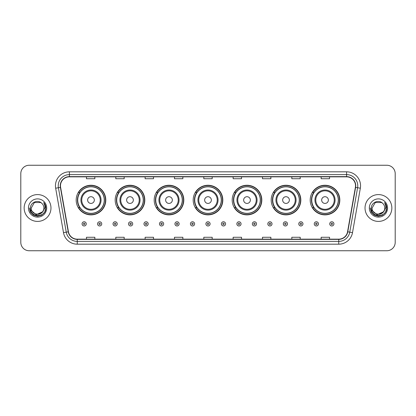 <?xml version="1.0" encoding="UTF-8"?>
<svg xmlns="http://www.w3.org/2000/svg" width="416" height="416" viewBox="0 0 416 416"><rect width="100%" height="100%" fill="white"/><g stroke="black" fill="none" stroke-linecap="round" stroke-linejoin="round"><path stroke-width="0.62" d="M310.206 200.065A14.81 14.81 0 0 0 325.016 214.874A14.81 14.81 0 0 0 339.82 200.065A14.81 14.81 0 0 0 325.016 185.255A14.81 14.81 0 0 0 310.206 200.065M271.201 200.065A14.81 14.81 0 0 0 286.01 214.874A14.81 14.81 0 0 0 300.82 200.065A14.81 14.81 0 0 0 286.01 185.255A14.81 14.81 0 0 0 271.201 200.065M232.196 200.065A14.81 14.81 0 0 0 247.005 214.874A14.81 14.81 0 0 0 261.815 200.065A14.81 14.81 0 0 0 247.005 185.255A14.81 14.81 0 0 0 232.196 200.065M193.19 200.065A14.81 14.81 0 0 0 208 214.874A14.81 14.81 0 0 0 222.81 200.065A14.81 14.81 0 0 0 208 185.255A14.81 14.81 0 0 0 193.19 200.065M154.185 200.065A14.81 14.81 0 0 0 168.995 214.874A14.81 14.81 0 0 0 183.804 200.065A14.81 14.81 0 0 0 168.995 185.255A14.81 14.81 0 0 0 154.185 200.065M115.18 200.065A14.81 14.81 0 0 0 129.99 214.874A14.81 14.81 0 0 0 144.799 200.065A14.81 14.81 0 0 0 129.99 185.255A14.81 14.81 0 0 0 115.18 200.065M76.18 200.065A14.81 14.81 0 0 0 90.984 214.874A14.81 14.81 0 0 0 105.794 200.065A14.81 14.81 0 0 0 90.984 185.255A14.81 14.81 0 0 0 76.18 200.065M79.732 207.61A13.551 13.551 0 0 1 79.732 192.52M118.732 207.61A13.551 13.551 0 0 1 118.732 192.52M157.737 207.61A13.551 13.551 0 0 1 157.737 192.52M196.742 207.61A13.551 13.551 0 0 1 196.742 192.52M235.747 207.61A13.551 13.551 0 0 1 235.747 192.52M274.752 207.61A13.551 13.551 0 0 1 274.752 192.52M313.758 207.61A13.551 13.551 0 0 1 313.758 192.52M20.8 173.633L20.8 242.367A8.382 8.382 0 0 0 29.182 250.749L386.818 250.749A8.382 8.382 0 0 0 395.2 242.367L395.2 173.633A8.382 8.382 0 0 0 386.818 165.251L29.182 165.251A8.382 8.382 0 0 0 20.8 173.633L20.8 242.367M24.154 208A13.411 13.411 0 0 0 37.565 221.411A13.411 13.411 0 0 0 50.976 208A13.411 13.411 0 0 0 37.565 194.589A13.411 13.411 0 0 0 24.154 208A13.411 13.411 0 0 0 37.565 221.411A13.411 13.411 0 0 0 50.976 208A13.411 13.411 0 0 0 37.565 194.589A13.411 13.411 0 0 0 24.154 208M365.024 208A13.411 13.411 0 0 0 378.435 221.411A13.411 13.411 0 0 0 391.846 208A13.411 13.411 0 0 0 378.435 194.589A13.411 13.411 0 0 0 365.024 208A13.411 13.411 0 0 0 378.435 221.411A13.411 13.411 0 0 0 391.846 208A13.411 13.411 0 0 0 378.435 194.589A13.411 13.411 0 0 0 365.024 208M60.476 185.786A8.939 8.939 0 0 1 69.415 176.847L346.585 176.847A8.939 8.939 0 0 1 355.389 187.34L347.558 231.764A8.939 8.939 0 0 1 338.749 239.153L77.251 239.153A8.939 8.939 0 0 1 68.442 231.764L60.611 187.34A8.939 8.939 0 0 1 60.476 185.786M60.252 185.786A9.162 9.162 0 0 0 60.393 187.377L68.224 231.806A9.162 9.162 0 0 0 77.251 239.377L338.749 239.377A9.162 9.162 0 0 0 347.776 231.806L355.607 187.377A9.162 9.162 0 0 0 346.585 176.623L69.415 176.623A9.162 9.162 0 0 0 60.252 185.786M55.661 188.214A13.972 13.972 0 0 1 69.415 171.818L346.585 171.818A13.972 13.972 0 0 1 360.339 188.214L352.508 232.638A13.972 13.972 0 0 1 338.749 244.182L77.251 244.182A13.972 13.972 0 0 1 63.492 232.638L55.661 188.214L58.412 187.73A11.175 11.175 0 0 1 69.415 174.611L346.585 174.611A11.175 11.175 0 0 1 357.588 187.73L349.757 232.154A11.175 11.175 0 0 1 338.749 241.389L77.251 241.389A11.175 11.175 0 0 1 66.243 232.154L58.412 187.73A11.175 11.175 0 0 1 58.24 185.786M386.818 165.251L29.182 165.251M29.182 250.749L386.818 250.749M395.2 242.367L395.2 173.633M203.809 176.847L203.809 178.74L212.191 178.74L212.191 176.847M174.47 176.847L174.47 178.74L182.853 178.74L182.853 176.847M145.132 176.847L145.132 178.74L153.514 178.74L153.514 176.847M115.799 176.847L115.799 178.74L124.181 178.74L124.181 176.847M86.46 176.847L86.46 178.74L94.843 178.74L94.843 176.847M233.147 176.847L233.147 178.74L241.53 178.74L241.53 176.847M262.486 176.847L262.486 178.74L270.868 178.74L270.868 176.847M291.819 176.847L291.819 178.74L300.201 178.74L300.201 176.847M321.157 176.847L321.157 178.74L329.54 178.74L329.54 176.847M212.191 239.153L212.191 237.26L203.809 237.26L203.809 239.153M182.853 239.153L182.853 237.26L174.47 237.26L174.47 239.153M153.514 239.153L153.514 237.26L145.132 237.26L145.132 239.153M124.181 239.153L124.181 237.26L115.799 237.26L115.799 239.153M94.843 239.153L94.843 237.26L86.46 237.26L86.46 239.153M241.53 239.153L241.53 237.26L233.147 237.26L233.147 239.153M270.868 239.153L270.868 237.26L262.486 237.26L262.486 239.153M300.201 239.153L300.201 237.26L291.819 237.26L291.819 239.153M329.54 239.153L329.54 237.26L321.157 237.26L321.157 239.153M42.406 212.056C39.052 216.59 30.919 213.689 31.247 208C30.862 216.148 44.268 216.148 43.883 208C44.268 216.148 30.862 216.148 31.247 208L34.408 202.53L40.721 202.53L41.704 203.226C37.825 199.165 30.363 202.514 30.436 208C29.723 217.75 45.531 218.005 45.786 208.473L45.802 208C45.776 205.93 45.089 204.11 43.732 202.54C44.762 204.235 45.126 206.055 44.824 208L42.406 212.056A6.318 6.318 0 0 0 43.883 208C44.268 216.148 30.862 216.148 31.247 208L34.408 202.53M43.883 208A6.318 6.318 0 0 0 41.704 203.226M42.806 211.718L36.218 214.708L30.628 210.049M28.454 208A9.11 9.11 0 0 0 37.565 217.11A9.11 9.11 0 0 0 46.675 208A9.11 9.11 0 0 0 37.565 198.89A9.11 9.11 0 0 0 28.454 208M43.732 202.54L45.796 208.239L45.412 205.504L45.796 208.239L45.412 205.504L45.796 208.239L43.794 202.613L45.796 208.239L43.794 202.613L45.802 208L44.699 212.118L41.683 215.134L37.565 216.237L33.446 215.134L30.43 212.118L29.328 208M43.794 202.613L45.796 208.244M94.338 200.065A3.354 3.354 0 0 0 90.984 196.711A3.354 3.354 0 0 0 87.636 200.065A3.354 3.354 0 0 0 90.984 203.419A3.354 3.354 0 0 0 94.338 200.065M101.046 200.065A10.057 10.057 0 0 0 90.984 190.008A10.057 10.057 0 0 0 80.928 200.065A10.057 10.057 0 0 0 90.984 210.122A10.057 10.057 0 0 0 101.046 200.065A10.057 10.057 0 0 1 90.984 210.122A10.057 10.057 0 0 1 80.928 200.065M104.26 200.065A13.27 13.27 0 0 0 90.984 186.794A13.27 13.27 0 0 0 77.714 200.065A13.27 13.27 0 0 0 90.984 213.335A13.27 13.27 0 0 0 104.26 200.065M105.513 200.065A14.529 14.529 0 0 1 78.567 207.61L79.914 207.61A13.395 13.395 0 0 0 104.385 200.096A13.395 13.395 0 0 0 79.914 192.52L78.567 192.52A14.529 14.529 0 0 1 105.513 200.065M133.344 200.065A3.354 3.354 0 0 0 129.99 196.711A3.354 3.354 0 0 0 126.636 200.065A3.354 3.354 0 0 0 129.99 203.419A3.354 3.354 0 0 0 133.344 200.065M140.052 200.065A10.057 10.057 0 0 0 129.99 190.008A10.057 10.057 0 0 0 119.933 200.065A10.057 10.057 0 0 0 129.99 210.122A10.057 10.057 0 0 0 140.052 200.065A10.057 10.057 0 0 1 129.99 210.122A10.057 10.057 0 0 1 119.933 200.065M143.26 200.065A13.27 13.27 0 0 0 129.99 186.794A13.27 13.27 0 0 0 116.719 200.065A13.27 13.27 0 0 0 129.99 213.335A13.27 13.27 0 0 0 143.26 200.065M144.518 200.065A14.529 14.529 0 0 1 117.572 207.61L118.919 207.61A13.395 13.395 0 0 0 143.385 200.096A13.395 13.395 0 0 0 118.919 192.52L117.572 192.52A14.529 14.529 0 0 1 144.518 200.065M172.349 200.065A3.354 3.354 0 0 0 168.995 196.711A3.354 3.354 0 0 0 165.641 200.065A3.354 3.354 0 0 0 168.995 203.419A3.354 3.354 0 0 0 172.349 200.065M179.052 200.065A10.057 10.057 0 0 0 168.995 190.008A10.057 10.057 0 0 0 158.938 200.065A10.057 10.057 0 0 0 168.995 210.122A10.057 10.057 0 0 0 179.052 200.065A10.057 10.057 0 0 1 168.995 210.122A10.057 10.057 0 0 1 158.938 200.065M182.265 200.065A13.27 13.27 0 0 0 168.995 186.794A13.27 13.27 0 0 0 155.724 200.065A13.27 13.27 0 0 0 168.995 213.335A13.27 13.27 0 0 0 182.265 200.065M183.524 200.065A14.529 14.529 0 0 1 156.577 207.61L157.924 207.61A13.395 13.395 0 0 0 182.39 200.096A13.395 13.395 0 0 0 157.924 192.52L156.577 192.52A14.529 14.529 0 0 1 183.524 200.065M211.354 200.065A3.354 3.354 0 0 0 208 196.711A3.354 3.354 0 0 0 204.646 200.065A3.354 3.354 0 0 0 208 203.419A3.354 3.354 0 0 0 211.354 200.065M218.057 200.065A10.057 10.057 0 0 0 208 190.008A10.057 10.057 0 0 0 197.943 200.065A10.057 10.057 0 0 0 208 210.122A10.057 10.057 0 0 0 218.057 200.065A10.057 10.057 0 0 1 208 210.122A10.057 10.057 0 0 1 197.943 200.065M221.27 200.065A13.27 13.27 0 0 0 208 186.794A13.27 13.27 0 0 0 194.73 200.065A13.27 13.27 0 0 0 208 213.335A13.27 13.27 0 0 0 221.27 200.065M222.529 200.065A14.529 14.529 0 0 1 195.582 207.61L196.929 207.61A13.395 13.395 0 0 0 221.395 200.096A13.395 13.395 0 0 0 196.929 192.52L195.582 192.52A14.529 14.529 0 0 1 222.529 200.065M250.359 200.065A3.354 3.354 0 0 0 247.005 196.711A3.354 3.354 0 0 0 243.651 200.065A3.354 3.354 0 0 0 247.005 203.419A3.354 3.354 0 0 0 250.359 200.065M257.062 200.065A10.057 10.057 0 0 0 247.005 190.008A10.057 10.057 0 0 0 236.948 200.065A10.057 10.057 0 0 0 247.005 210.122A10.057 10.057 0 0 0 257.062 200.065A10.057 10.057 0 0 1 247.005 210.122A10.057 10.057 0 0 1 236.948 200.065M260.276 200.065A13.27 13.27 0 0 0 247.005 186.794A13.27 13.27 0 0 0 233.735 200.065A13.27 13.27 0 0 0 247.005 213.335A13.27 13.27 0 0 0 260.276 200.065M261.534 200.065A14.529 14.529 0 0 1 234.588 207.61L235.934 207.61A13.395 13.395 0 0 0 260.4 200.096A13.395 13.395 0 0 0 235.934 192.52L234.588 192.52A14.529 14.529 0 0 1 261.534 200.065M289.364 200.065A3.354 3.354 0 0 0 286.01 196.711A3.354 3.354 0 0 0 282.656 200.065A3.354 3.354 0 0 0 286.01 203.419A3.354 3.354 0 0 0 289.364 200.065M296.067 200.065A10.057 10.057 0 0 0 286.01 190.008A10.057 10.057 0 0 0 275.948 200.065A10.057 10.057 0 0 0 286.01 210.122A10.057 10.057 0 0 0 296.067 200.065A10.057 10.057 0 0 1 286.01 210.122A10.057 10.057 0 0 1 275.948 200.065M299.281 200.065A13.27 13.27 0 0 0 286.01 186.794A13.27 13.27 0 0 0 272.74 200.065A13.27 13.27 0 0 0 286.01 213.335A13.27 13.27 0 0 0 299.281 200.065M300.539 200.065A14.529 14.529 0 0 1 273.593 207.61L274.94 207.61A13.395 13.395 0 0 0 299.406 200.096A13.395 13.395 0 0 0 274.94 192.52L273.593 192.52A14.529 14.529 0 0 1 300.539 200.065M328.364 200.065A3.354 3.354 0 0 0 325.016 196.711A3.354 3.354 0 0 0 321.662 200.065A3.354 3.354 0 0 0 325.016 203.419A3.354 3.354 0 0 0 328.364 200.065M335.072 200.065A10.057 10.057 0 0 0 325.016 190.008A10.057 10.057 0 0 0 314.954 200.065A10.057 10.057 0 0 0 325.016 210.122A10.057 10.057 0 0 0 335.072 200.065A10.057 10.057 0 0 1 325.016 210.122A10.057 10.057 0 0 1 314.954 200.065M338.286 200.065A13.27 13.27 0 0 0 325.016 186.794A13.27 13.27 0 0 0 311.74 200.065A13.27 13.27 0 0 0 325.016 213.335A13.27 13.27 0 0 0 338.286 200.065M339.544 200.065A14.529 14.529 0 0 1 312.598 207.61L313.945 207.61A13.395 13.395 0 0 0 338.411 200.096A13.395 13.395 0 0 0 313.945 192.52L312.598 192.52A14.529 14.529 0 0 1 339.544 200.065M384.753 208C385.138 216.148 371.732 216.148 372.117 208L375.279 202.53L381.592 202.53L382.574 203.226C378.695 199.165 371.233 202.514 371.306 208C370.594 217.75 386.402 218.005 386.662 208.473L386.672 208C386.651 205.93 385.96 204.11 384.602 202.54C385.637 204.235 385.996 206.055 385.694 208L383.276 212.056A6.318 6.318 0 0 0 384.753 208C385.138 216.148 371.732 216.148 372.117 208L375.279 202.53L381.592 202.53L382.574 203.226A6.318 6.318 0 0 1 384.753 208C385.138 216.148 371.732 216.148 372.117 208C371.79 213.689 379.922 216.59 383.276 212.056M383.677 211.718L377.088 214.708L371.504 210.049M369.325 208A9.11 9.11 0 0 0 378.435 217.11A9.11 9.11 0 0 0 387.546 208A9.11 9.11 0 0 0 378.435 198.89A9.11 9.11 0 0 0 369.325 208M384.602 202.54L386.667 208.239L386.287 205.504L386.672 208M370.198 208L371.301 212.118L374.317 215.134L378.435 216.237L382.554 215.134L385.57 212.118L386.672 208L384.665 202.613L386.667 208.239L384.727 202.68M384.665 202.613L386.667 208.244M82.072 223.87A2.096 2.096 0 0 1 84.167 221.775A2.096 2.096 0 0 1 86.263 223.87A2.096 2.096 0 0 1 84.167 225.966A2.096 2.096 0 0 1 82.072 223.87A2.096 2.096 0 0 0 84.167 225.966A2.096 2.096 0 0 0 86.263 223.87M97.552 223.87A2.096 2.096 0 0 1 99.648 221.775A2.096 2.096 0 0 1 101.743 223.87A2.096 2.096 0 0 1 99.648 225.966A2.096 2.096 0 0 1 97.552 223.87A2.096 2.096 0 0 0 99.648 225.966A2.096 2.096 0 0 0 101.743 223.87M113.032 223.87A2.096 2.096 0 0 1 115.128 221.775A2.096 2.096 0 0 1 117.224 223.87A2.096 2.096 0 0 1 115.128 225.966A2.096 2.096 0 0 1 113.032 223.87A2.096 2.096 0 0 0 115.128 225.966A2.096 2.096 0 0 0 117.224 223.87M128.508 223.87A2.096 2.096 0 0 1 130.603 221.775A2.096 2.096 0 0 1 132.699 223.87A2.096 2.096 0 0 1 130.603 225.966A2.096 2.096 0 0 1 128.508 223.87A2.096 2.096 0 0 0 130.603 225.966A2.096 2.096 0 0 0 132.699 223.87M143.988 223.87A2.096 2.096 0 0 1 146.084 221.775A2.096 2.096 0 0 1 148.179 223.87A2.096 2.096 0 0 1 146.084 225.966A2.096 2.096 0 0 1 143.988 223.87A2.096 2.096 0 0 0 146.084 225.966A2.096 2.096 0 0 0 148.179 223.87M159.468 223.87A2.096 2.096 0 0 1 161.564 221.775A2.096 2.096 0 0 1 163.66 223.87A2.096 2.096 0 0 1 161.564 225.966A2.096 2.096 0 0 1 159.468 223.87A2.096 2.096 0 0 0 161.564 225.966A2.096 2.096 0 0 0 163.66 223.87M174.949 223.87A2.096 2.096 0 0 1 177.044 221.775A2.096 2.096 0 0 1 179.14 223.87A2.096 2.096 0 0 1 177.044 225.966A2.096 2.096 0 0 1 174.949 223.87A2.096 2.096 0 0 0 177.044 225.966A2.096 2.096 0 0 0 179.14 223.87M190.424 223.87A2.096 2.096 0 0 1 192.52 221.775A2.096 2.096 0 0 1 194.615 223.87A2.096 2.096 0 0 1 192.52 225.966A2.096 2.096 0 0 1 190.424 223.87A2.096 2.096 0 0 0 192.52 225.966A2.096 2.096 0 0 0 194.615 223.87M205.904 223.87A2.096 2.096 0 0 1 208 221.775A2.096 2.096 0 0 1 210.096 223.87A2.096 2.096 0 0 1 208 225.966A2.096 2.096 0 0 1 205.904 223.87A2.096 2.096 0 0 0 208 225.966A2.096 2.096 0 0 0 210.096 223.87M221.385 223.87A2.096 2.096 0 0 1 223.48 221.775A2.096 2.096 0 0 1 225.576 223.87A2.096 2.096 0 0 1 223.48 225.966A2.096 2.096 0 0 1 221.385 223.87A2.096 2.096 0 0 0 223.48 225.966A2.096 2.096 0 0 0 225.576 223.87M236.86 223.87A2.096 2.096 0 0 1 238.956 221.775A2.096 2.096 0 0 1 241.051 223.87A2.096 2.096 0 0 1 238.956 225.966A2.096 2.096 0 0 1 236.86 223.87A2.096 2.096 0 0 0 238.956 225.966A2.096 2.096 0 0 0 241.051 223.87M252.34 223.87A2.096 2.096 0 0 1 254.436 221.775A2.096 2.096 0 0 1 256.532 223.87A2.096 2.096 0 0 1 254.436 225.966A2.096 2.096 0 0 1 252.34 223.87A2.096 2.096 0 0 0 254.436 225.966A2.096 2.096 0 0 0 256.532 223.87M267.821 223.87A2.096 2.096 0 0 1 269.916 221.775A2.096 2.096 0 0 1 272.012 223.87A2.096 2.096 0 0 1 269.916 225.966A2.096 2.096 0 0 1 267.821 223.87A2.096 2.096 0 0 0 269.916 225.966A2.096 2.096 0 0 0 272.012 223.87M283.301 223.87A2.096 2.096 0 0 1 285.397 221.775A2.096 2.096 0 0 1 287.492 223.87A2.096 2.096 0 0 1 285.397 225.966A2.096 2.096 0 0 1 283.301 223.87A2.096 2.096 0 0 0 285.397 225.966A2.096 2.096 0 0 0 287.492 223.87M298.776 223.87A2.096 2.096 0 0 1 300.872 221.775A2.096 2.096 0 0 1 302.968 223.87A2.096 2.096 0 0 1 300.872 225.966A2.096 2.096 0 0 1 298.776 223.87A2.096 2.096 0 0 0 300.872 225.966A2.096 2.096 0 0 0 302.968 223.87M314.257 223.87A2.096 2.096 0 0 1 316.352 221.775A2.096 2.096 0 0 1 318.448 223.87A2.096 2.096 0 0 1 316.352 225.966A2.096 2.096 0 0 1 314.257 223.87A2.096 2.096 0 0 0 316.352 225.966A2.096 2.096 0 0 0 318.448 223.87M329.737 223.87A2.096 2.096 0 0 1 331.833 221.775A2.096 2.096 0 0 1 333.928 223.87A2.096 2.096 0 0 1 331.833 225.966A2.096 2.096 0 0 1 329.737 223.87A2.096 2.096 0 0 0 331.833 225.966A2.096 2.096 0 0 0 333.928 223.87M346.585 171.818L346.585 176.623M58.412 187.73L60.393 187.377M77.251 244.182L77.251 239.377M338.749 239.377L338.749 244.182M347.776 231.806L352.508 232.638M63.492 232.638L68.224 231.806M355.607 187.377L360.339 188.214M69.415 171.818L69.415 176.623M100.225 200.065A9.24 9.24 0 0 0 90.984 190.824A9.24 9.24 0 0 0 81.744 200.065A9.24 9.24 0 0 0 90.984 209.305A9.24 9.24 0 0 0 100.225 200.065M139.23 200.065A9.24 9.24 0 0 0 129.99 190.824A9.24 9.24 0 0 0 120.749 200.065A9.24 9.24 0 0 0 129.99 209.305A9.24 9.24 0 0 0 139.23 200.065M178.235 200.065A9.24 9.24 0 0 0 168.995 190.824A9.24 9.24 0 0 0 159.754 200.065A9.24 9.24 0 0 0 168.995 209.305A9.24 9.24 0 0 0 178.235 200.065M217.24 200.065A9.24 9.24 0 0 0 208 190.824A9.24 9.24 0 0 0 198.76 200.065A9.24 9.24 0 0 0 208 209.305A9.24 9.24 0 0 0 217.24 200.065M256.246 200.065A9.24 9.24 0 0 0 247.005 190.824A9.24 9.24 0 0 0 237.765 200.065A9.24 9.24 0 0 0 247.005 209.305A9.24 9.24 0 0 0 256.246 200.065M295.251 200.065A9.24 9.24 0 0 0 286.01 190.824A9.24 9.24 0 0 0 276.77 200.065A9.24 9.24 0 0 0 286.01 209.305A9.24 9.24 0 0 0 295.251 200.065M334.256 200.065A9.24 9.24 0 0 0 325.016 190.824A9.24 9.24 0 0 0 315.775 200.065A9.24 9.24 0 0 0 325.016 209.305A9.24 9.24 0 0 0 334.256 200.065M84.869 223.87A0.697 0.697 0 0 0 84.167 223.174A0.697 0.697 0 0 0 83.47 223.87A0.697 0.697 0 0 0 84.167 224.567A0.697 0.697 0 0 0 84.869 223.87M100.344 223.87A0.697 0.697 0 0 0 99.648 223.174A0.697 0.697 0 0 0 98.951 223.87A0.697 0.697 0 0 0 99.648 224.567A0.697 0.697 0 0 0 100.344 223.87M115.825 223.87A0.697 0.697 0 0 0 115.128 223.174A0.697 0.697 0 0 0 114.426 223.87A0.697 0.697 0 0 0 115.128 224.567A0.697 0.697 0 0 0 115.825 223.87M131.305 223.87A0.697 0.697 0 0 0 130.603 223.174A0.697 0.697 0 0 0 129.906 223.87A0.697 0.697 0 0 0 130.603 224.567A0.697 0.697 0 0 0 131.305 223.87M146.78 223.87A0.697 0.697 0 0 0 146.084 223.174A0.697 0.697 0 0 0 145.387 223.87A0.697 0.697 0 0 0 146.084 224.567A0.697 0.697 0 0 0 146.78 223.87M162.261 223.87A0.697 0.697 0 0 0 161.564 223.174A0.697 0.697 0 0 0 160.867 223.87A0.697 0.697 0 0 0 161.564 224.567A0.697 0.697 0 0 0 162.261 223.87M177.741 223.87A0.697 0.697 0 0 0 177.044 223.174A0.697 0.697 0 0 0 176.342 223.87A0.697 0.697 0 0 0 177.044 224.567A0.697 0.697 0 0 0 177.741 223.87M193.222 223.87A0.697 0.697 0 0 0 192.52 223.174A0.697 0.697 0 0 0 191.823 223.87A0.697 0.697 0 0 0 192.52 224.567A0.697 0.697 0 0 0 193.222 223.87M208.697 223.87A0.697 0.697 0 0 0 208 223.174A0.697 0.697 0 0 0 207.303 223.87A0.697 0.697 0 0 0 208 224.567A0.697 0.697 0 0 0 208.697 223.87M224.177 223.87A0.697 0.697 0 0 0 223.48 223.174A0.697 0.697 0 0 0 222.778 223.87A0.697 0.697 0 0 0 223.48 224.567A0.697 0.697 0 0 0 224.177 223.87M239.658 223.87A0.697 0.697 0 0 0 238.956 223.174A0.697 0.697 0 0 0 238.259 223.87A0.697 0.697 0 0 0 238.956 224.567A0.697 0.697 0 0 0 239.658 223.87M255.133 223.87A0.697 0.697 0 0 0 254.436 223.174A0.697 0.697 0 0 0 253.739 223.87A0.697 0.697 0 0 0 254.436 224.567A0.697 0.697 0 0 0 255.133 223.87M270.613 223.87A0.697 0.697 0 0 0 269.916 223.174A0.697 0.697 0 0 0 269.22 223.87A0.697 0.697 0 0 0 269.916 224.567A0.697 0.697 0 0 0 270.613 223.87M286.094 223.87A0.697 0.697 0 0 0 285.397 223.174A0.697 0.697 0 0 0 284.695 223.87A0.697 0.697 0 0 0 285.397 224.567A0.697 0.697 0 0 0 286.094 223.87M301.574 223.87A0.697 0.697 0 0 0 300.872 223.174A0.697 0.697 0 0 0 300.175 223.87A0.697 0.697 0 0 0 300.872 224.567A0.697 0.697 0 0 0 301.574 223.87M317.049 223.87A0.697 0.697 0 0 0 316.352 223.174A0.697 0.697 0 0 0 315.656 223.87A0.697 0.697 0 0 0 316.352 224.567A0.697 0.697 0 0 0 317.049 223.87M332.53 223.87A0.697 0.697 0 0 0 331.833 223.174A0.697 0.697 0 0 0 331.131 223.87A0.697 0.697 0 0 0 331.833 224.567A0.697 0.697 0 0 0 332.53 223.87"/></g></svg>
